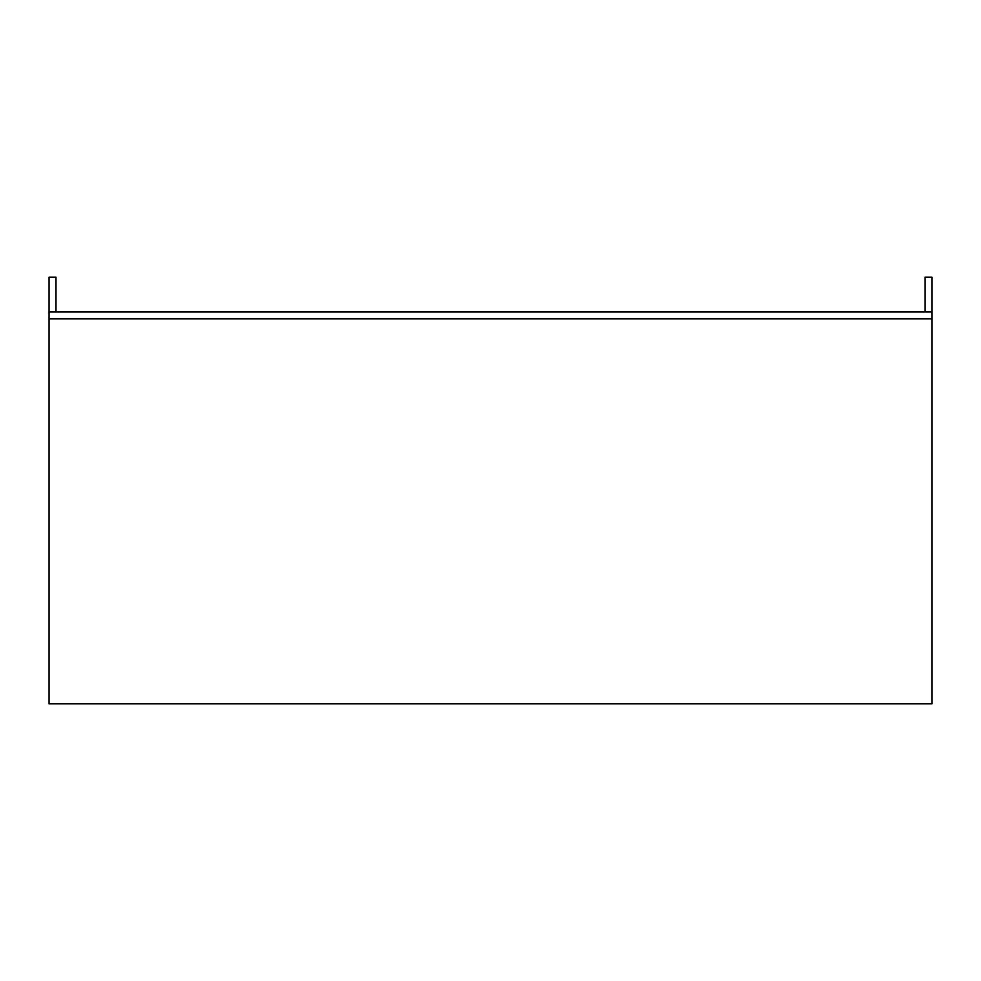 <?xml version="1.0" encoding="UTF-8"?>
<svg xmlns="http://www.w3.org/2000/svg" width="981" height="981" viewBox="0 0 981 981"><rect width="100%" height="100%" fill="white"/><g stroke="black" fill="none" stroke-linecap="round" stroke-linejoin="round"><path stroke-width="1.47" d="M49.05 703.843L49.05 318.874L931.95 318.874L931.95 703.843L49.05 703.843M49.05 318.874L49.05 277.157L56.003 277.157L56.003 311.921M924.997 311.921L924.997 277.157L931.95 277.157L931.95 318.874M49.05 311.921L931.95 311.921"/></g></svg>
